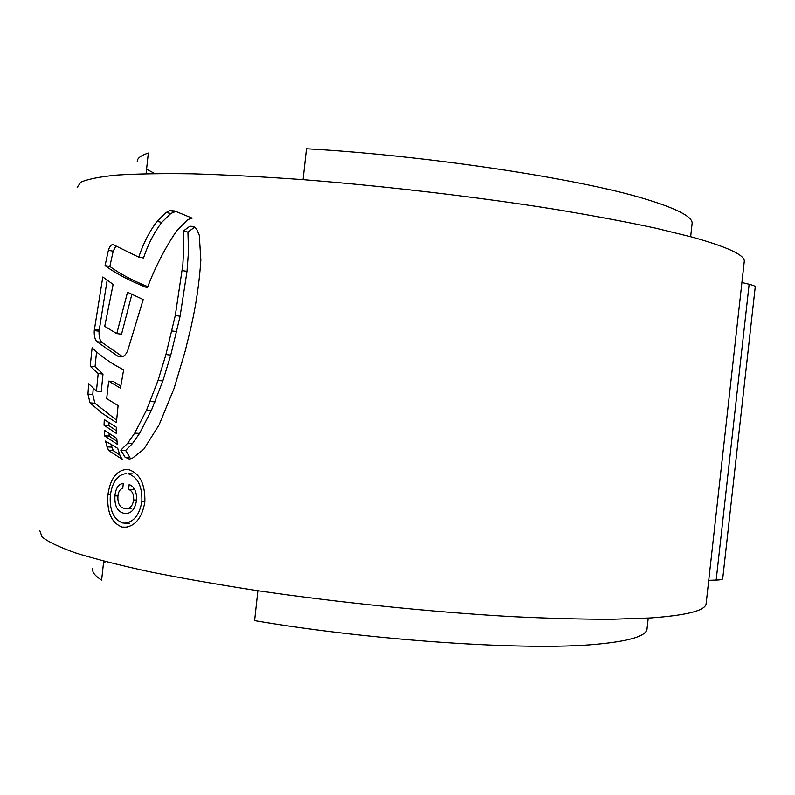 <?xml version="1.0" encoding="UTF-8"?>
<svg xmlns="http://www.w3.org/2000/svg" width="795" height="795" viewBox="0 0 795 795"><rect width="100%" height="100%" fill="white"/><g stroke="black" fill="none" stroke-linecap="round" stroke-linejoin="round"><path stroke-width="1.19" d="M92.866 568.226C91.693 571.714 94.615 575.669 101.631 580.082L103.698 561.131M146.081 173.698L148.337 153.057C140.556 155.552 136.879 158.483 137.306 161.862M154.777 173.548L146.568 169.226M105.844 561.687L103.549 562.522M647.13 628.07L646.981 629.402C645.51 636.407 628.308 641.396 595.385 644.357C527.075 650.817 372.845 640.75 254.609 620.627L257.898 590.715M692.028 224.349L692.157 223.127C692.207 216.528 676.436 208.449 644.854 198.889C579.396 178.776 426.368 155.472 306.472 148.754L303.074 179.66M706.238 602.749L706.099 604.051C704.738 610.779 686.045 615.419 650.012 617.973L611.931 619.255C581.92 619.295 547.844 618.381 509.714 616.503C430.84 611.951 338.938 602.56 257.173 590.615C217.403 584.474 181.369 578.164 149.053 571.665C119.439 565.195 94.923 558.945 75.495 552.913C59.138 547.099 47.988 541.773 42.036 536.933L39.75 530.494M744.18 262.241L744.309 261.068C744.398 254.857 727.077 246.887 692.365 237.148L655.388 228.095C626.033 221.825 592.514 215.544 554.811 209.274C476.692 196.892 384.83 186.07 302.339 179.6C262.161 176.748 225.591 174.82 192.629 173.827C162.319 173.38 137.038 173.797 116.785 175.079C99.584 176.798 87.579 179.183 80.762 182.214L77.195 187.411M189.836 226.237L183.158 231.146L183.744 247.941L182.84 264.894L175.278 315.526L165.936 354.56L158.016 380.487L146.548 410.071L134.733 433.096L127.617 443.322L120.81 450.199L125.053 457.185L129.227 459.033L132.149 458.417L143.796 449.225L159.129 424.828L174.105 388.358L185.165 351.181L190.8 328.097C195.987 305.687 199.346 282.98 200.857 259.985L199.287 235.24L196.494 228.821L193.841 226.426L189.836 226.237L194.636 227.171L187.948 232.07L183.158 231.146M117.73 448.35L105.447 441.086L108.468 450.397L122.698 459.619L120.303 456.529L117.73 448.35M117.302 444.296L104.274 435.74L104.433 430.274L116.776 438.393L117.302 444.296M116.239 433.335L104.036 425.275L104.284 419.601L116.338 427.213L116.239 433.335M98.183 373.551L90.203 366.217L92.121 347.783C100.349 355.922 110.853 363.285 123.632 369.854L120.462 388.159L108.677 381.133L106.679 398.633L118.097 405.629L116.388 422.702L102.028 413.191L90.014 402.846L87.947 394.091L88.682 383.786L96.453 391.051L98.183 373.551L103.002 374.028L101.283 391.478L96.453 391.051M107.116 280.347L99.077 331.187L94.247 330.591L102.803 276.988L113.129 284.391L104.721 326.347L116.766 333.602L127.528 292.232L143.199 299.526L128.035 349.522C126.147 354.948 123.394 357.372 119.777 356.806L120.363 356.846M94.247 330.591C94.009 335.897 94.923 339.614 96.98 341.741L117.6 356.061L119.777 356.806M105.059 265.649C116 273.619 130.102 281.003 147.363 287.8C155.025 267.478 164.784 248.487 176.629 230.848L187.739 219.619L192.152 218.128L174.602 210.933L169.901 210.655L166.076 212.504L156.993 221.417C149.231 231.832 143.16 243.757 138.767 257.173L113.278 244.671C111.181 244.433 109.551 246.321 108.398 250.336L105.059 265.649L109.859 266.434L113.188 251.16L115.941 246.112M128.472 469.527L126.713 469.358C116.487 470.441 110.227 478.898 107.931 494.709C106.749 512.099 111.489 522.901 122.162 527.115L124.706 527.373C135.349 526.171 142.067 517.724 144.849 502.023C145.356 484.195 139.9 473.363 128.472 469.527M716.176 580.092L749.138 284.272C753.143 285.256 755.18 286.101 755.25 286.786L722.705 578.77C722.476 579.505 720.3 579.943 716.176 580.092L708.743 580.33M749.138 284.272L741.914 282.513M127.011 527.164L122.162 527.115M110.396 494.778L107.931 494.709M128.025 473.691L132.854 473.89L128.025 473.691C137.734 476.98 142.345 486.242 141.858 501.476C139.523 514.921 133.818 522.146 124.745 523.16L122.639 522.951C113.496 519.354 109.392 510.132 110.336 495.265C112.334 481.75 117.72 474.516 126.504 473.542M147.781 286.657C132.457 280.526 119.806 273.778 109.859 266.434M138.767 257.173L143.527 257.987C147.92 244.612 153.992 232.726 161.753 222.342L170.836 213.467L175.794 211.391M122.311 356.548L101.8 342.307C99.753 340.18 98.838 336.484 99.077 331.187M131.871 294.319L121.546 334.188L116.766 333.602M122.221 356.577L117.6 356.061M96.553 351.947L95.042 366.714L103.002 374.028M93.234 388.228L92.796 394.509L87.947 394.091M116.597 420.207L94.853 403.244L92.796 394.509M108.677 381.133L113.476 381.59L120.79 386.062M95.042 366.714L90.203 366.217M108.935 422.682L108.855 425.613L116.239 430.622M108.855 425.613L104.036 425.275M109.144 433.523L109.094 436.048L116.994 441.374M109.094 436.048L104.274 435.74M119.489 454.81L113.288 450.666L110.922 444.445M113.288 450.666L108.468 450.397M125.053 457.185L129.883 457.433L125.63 450.467L120.81 450.199M187.948 232.07L188.495 251.618L187.014 271.383L180.097 316.201L170.766 355.107L162.836 380.964L151.368 410.459L139.552 433.414L132.437 443.61L125.63 450.467M114.927 495.871C114.41 505.908 117.412 511.712 123.931 513.292L125.908 513.52C131.692 513.252 135.23 508.81 136.531 500.194C136.899 491.986 134.444 486.759 129.158 484.523L128.621 489.392C132.248 490.833 133.928 494.361 133.639 499.956C132.656 505.759 130.171 508.651 126.186 508.641L124.537 508.452C119.797 507.578 117.59 503.523 117.918 496.299C118.326 491.757 119.956 489.074 122.788 488.269L123.285 483.42C118.515 483.986 115.722 488.14 114.927 495.871L117.958 495.961M128.621 489.392L133.461 489.551L133.639 487.892M136.551 500.035L133.639 499.956M144.899 501.556L141.858 501.476M113.188 251.16L108.398 250.336M161.753 222.342L156.993 221.417M170.836 213.467L166.076 212.504M174.661 211.619L169.901 210.655M101.8 342.307L96.98 341.741M99.206 330.044L94.376 329.438M94.853 403.244L90.014 402.846M111.727 447.138L106.908 446.87M132.437 443.61L127.617 443.322M139.552 433.414L134.733 433.096M151.368 410.459L146.548 410.071M155.114 401.902L150.285 401.495M162.836 380.964L158.016 380.487M170.766 355.107L165.936 354.56M176.888 331.604L172.068 330.978M180.097 316.201L175.278 315.526M187.014 271.383L182.204 270.578M127.757 513.361L123.931 513.292M646.981 629.402L648.233 618.083M690.656 236.681L692.157 223.127M706.099 604.051L744.309 261.068M124.745 523.199L129.595 523.259M129.227 458.983L129.933 459.013M126.186 508.641L131.026 508.74"/></g></svg>
